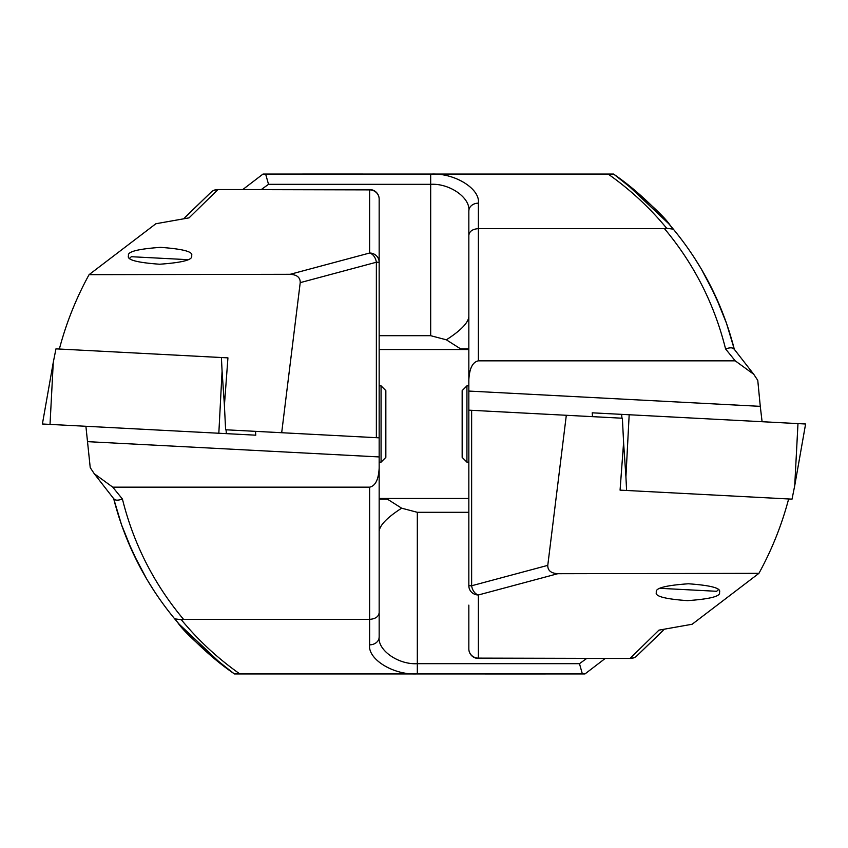 <?xml version="1.0" encoding="UTF-8"?>
<svg xmlns="http://www.w3.org/2000/svg" width="848" height="848" viewBox="0 0 848 848"><rect width="100%" height="100%" fill="white"/><g stroke="black" fill="none" stroke-linecap="round" stroke-linejoin="round"><path stroke-width="1.27" d="M128.536 255.789C126.946 251.803 137.609 248.994 160.505 247.362C183.221 248.994 193.588 251.803 191.584 255.789C193.164 259.785 182.511 262.594 159.615 264.226C136.888 262.594 126.532 259.785 128.536 255.789M59.36 349.037C66.197 323.12 76.097 298.326 89.072 274.667L155.873 223.745L189.051 217.862L155.873 223.745M89.072 274.667L290.164 274.307L369.622 253.022L369.622 189.549A9.54 9.54 0 0 1 379.162 199.089L379.162 637.028C377.455 650.215 398.443 664.864 417.322 663.677L579.481 663.677L586.699 658.451M185.044 217.289L211.459 191.839L183.677 218.784M230.773 671.362C197.086 647.543 172.165 615.722 177.508 622.209C183.91 632.036 202.884 649.282 234.408 673.948L584.972 673.948L605.218 658.451M545.487 673.959L415.976 673.948C392.741 674.764 367.619 659.002 369.622 644.84A9.54 7.812 0 0 0 379.162 637.028L379.162 468.085C378.558 479.597 375.378 485.957 369.622 487.165L112.773 487.165L94.245 473.703L90.227 467.63L85.902 426.279M549.599 673.948L545.932 673.948M379.162 468.085L379.162 456.934L87.726 441.66M231.695 672.019L234.408 673.948C212.053 658.239 192.136 639.88 174.677 618.849C145.326 583.212 124.953 543.027 113.59 498.285C114.607 500.49 117.554 500.755 122.43 499.059C133.549 543.865 153.923 583.965 183.55 619.358L181.292 619.687C198.368 640.42 217.904 658.504 239.889 673.948M369.622 644.84L369.622 619.358L183.55 619.358M379.162 199.089A9.54 9.211 0 0 0 369.622 189.878L217.65 189.549A9.54 9.54 0 0 0 211.459 191.839A9.54 8.819 49.5 0 1 217.65 189.878L189.051 217.862M379.162 437.833L281.684 432.724L300.224 282.638C300.319 277.476 296.97 274.71 290.164 274.307M369.622 487.165L369.622 619.358C375.378 618.945 378.558 616.74 379.162 612.754M376.364 437.685L376.364 262.233L379.162 262.233A9.54 9.211 0 0 0 369.622 253.022A9.54 6.625 75 0 1 376.364 262.233L300.224 282.638M113.696 498.719L121.518 524.753L132.5 551.91M119.377 518.425L117.384 512.054M125.949 536.625L121.9 525.866M138.298 563.782L127.083 539.445M133.009 553.023L146.725 579.067L139.761 566.602M154.103 590.95L146.916 579.385M222.854 665.426L179.331 624.329M178.419 623.269L177.179 621.828M379.162 531.198C379.872 525.05 387.366 517.375 401.645 508.185L417.322 512.309L468.838 512.309M401.645 508.185L387.356 499.112L379.162 499.112M176.776 621.34L174.677 618.849L181.292 619.687M582.364 673.948L579.481 663.677M379.162 498.476L468.838 498.476M281.684 432.724L225.621 429.777L224.402 405.45L227.932 357.867L221.402 357.527L227.932 357.867M187.853 259.668L131.355 256.711L129.702 258.184M255.502 431.346L255.767 435.183L218.826 433.243L222.081 371.17L221.402 357.527L55.968 348.857L53.276 362.329L50.021 424.403L42.4 424L53.276 362.329M218.826 433.243L50.021 424.403M468.838 391.066L760.274 406.34L757.773 380.37L753.755 374.297L735.227 360.835L478.378 360.835C472.622 362.043 469.442 368.403 468.838 379.915L468.838 410.167L622.379 418.223L623.598 442.55L620.068 490.133L792.032 499.143L794.724 485.671L797.979 423.597L805.6 424L794.724 485.671M592.498 416.654L592.233 412.817L797.979 423.597M620.068 490.133L626.598 490.473L625.919 476.83L629.174 414.757M719.464 592.211C721.054 596.197 710.391 599.006 687.495 600.638C664.779 599.006 654.412 596.197 656.416 592.211C654.836 588.215 665.489 585.406 688.385 583.774C711.112 585.406 721.468 588.215 719.464 592.211M788.64 498.963C781.803 524.88 771.903 549.674 758.928 573.333L692.127 624.255L658.949 630.138L692.127 624.255M758.928 573.333L557.836 573.693L478.378 594.978L478.378 658.451A9.54 9.54 0 0 1 468.838 648.911L468.838 605.133M662.956 630.711L636.541 656.161L664.323 629.216M617.227 176.638C650.914 200.457 675.835 232.278 670.492 225.791C664.09 215.964 645.116 198.718 613.592 174.052L263.028 174.052L242.782 189.549M302.513 174.041L432.024 174.052C455.259 173.236 480.381 188.998 478.378 203.16A9.54 7.812 180 0 0 468.838 210.972L468.838 312.382M298.401 174.052L302.068 174.052M760.274 406.34L762.098 421.721M468.838 379.915L468.838 210.972C470.545 197.785 449.557 183.136 430.678 184.323L268.519 184.323L261.301 189.549M468.838 585.767A9.54 9.211 180 0 0 478.378 594.978A9.54 6.625 -105 0 1 471.636 585.767L468.838 585.767L468.838 410.167M616.305 175.981L613.592 174.052C635.947 189.761 655.864 208.12 673.323 229.151C702.674 264.788 723.047 304.973 734.41 349.715C733.393 347.51 730.446 347.245 725.57 348.941C714.451 304.135 694.077 264.035 664.45 228.642L666.708 228.313C649.632 207.58 630.096 189.496 608.111 174.052M478.378 203.16L478.378 228.642L664.45 228.642M468.838 648.911A9.54 9.211 180 0 0 478.378 658.122L630.35 658.451A9.54 9.54 0 0 0 636.541 656.161A9.54 8.819 -130.5 0 1 630.35 658.122L658.949 630.138M566.316 415.276L547.776 565.362C547.681 570.524 551.03 573.29 557.836 573.693M478.378 360.835L478.378 228.642C472.622 229.055 469.442 231.26 468.838 235.246M734.304 349.281L726.482 323.247L715.5 296.09M728.623 329.575L730.616 335.946M722.051 311.375L726.1 322.134M709.702 284.218L720.917 308.555M715.087 295.199L701.275 268.933L708.356 281.621M693.897 257.05L701.084 268.615M625.146 182.574L668.669 223.671M669.581 224.731L670.821 226.172M468.838 316.802C468.128 322.95 460.634 330.625 446.355 339.815L430.678 335.691L379.162 335.691M446.355 339.815L460.644 348.888L468.838 348.888M671.224 226.66L673.323 229.151L666.708 228.313M265.636 174.052L268.519 184.323M468.838 349.524L379.162 349.524M660.147 588.332L716.645 591.289L718.298 589.816M466.93 462.16L462.16 457.39L462.16 390.61L466.93 385.84L466.93 462.16L468.838 462.16M381.07 385.84L385.84 390.61L385.84 457.39L381.07 462.16L381.07 385.84L379.162 385.84M112.773 487.165L122.43 499.059M417.322 512.309L417.322 673.948M222.081 371.17L224.413 405.312M226.077 429.809L226.342 433.635M255.386 431.346L255.651 435.172M625.919 476.83L623.587 442.688M621.923 418.191L621.658 414.365M592.614 416.654L592.349 412.828M735.227 360.835L725.57 348.941M471.636 410.315L471.636 585.767L547.776 565.362M430.678 335.691L430.678 174.052M94.245 473.693L113.992 499.069M113.59 498.285L115.317 504.889M369.622 189.549L217.65 189.549M753.755 374.307L734.008 348.931M734.41 349.715L732.683 343.111M478.378 658.451L630.35 658.451M466.93 385.84L468.838 385.84M381.07 462.16L379.162 462.16"/></g></svg>
